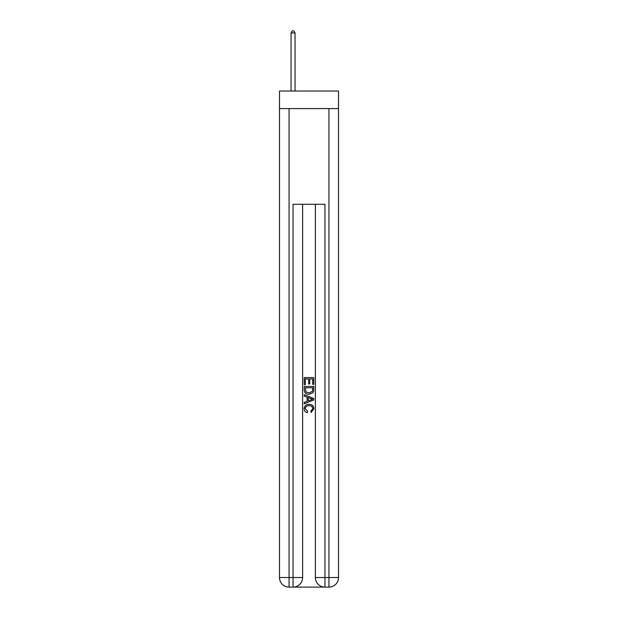 <?xml version="1.0" encoding="UTF-8"?>
<svg xmlns="http://www.w3.org/2000/svg" width="618" height="618" viewBox="0 0 618 618"><rect width="100%" height="100%" fill="white"/><g stroke="black" fill="none" stroke-linecap="round" stroke-linejoin="round"><path stroke-width="0.93" d="M338.51 108.583L338.51 91.031L279.49 91.031L279.49 108.583L338.51 108.583L338.51 577.529L328.938 577.529L328.938 108.583M293.766 587.1L324.234 587.1M324.952 587.1L324.952 577.529L315.381 577.529A9.571 9.571 0 0 0 324.952 587.1L328.938 587.1L328.938 577.529L324.952 577.529L324.952 204.288L293.048 204.288L293.048 577.529L279.49 577.529L279.49 108.583M302.619 204.288L302.619 577.529A9.571 9.571 0 0 1 293.048 587.1L289.062 587.1A9.571 9.571 0 0 1 279.49 577.529M315.381 577.529L315.381 204.288M328.938 587.1A9.571 9.571 0 0 0 338.51 577.529M304.218 384.589L304.218 377.59L313.782 377.59L313.782 384.342L312.677 384.342L312.677 378.942L309.734 378.942L309.734 383.971L308.629 383.971L308.629 378.942L305.323 378.942L305.323 384.589L304.218 384.589M304.218 389.858L304.218 386.428L313.782 386.428L313.65 391.395L312.963 392.785L309.054 394.284C305.995 394.292 304.38 392.816 304.218 389.858M305.323 387.78L305.995 392.013L309.07 392.932L312.484 391.302L312.677 387.78L305.323 387.78M304.218 396.123L304.218 394.686L313.782 398.486L313.782 400.008L304.218 403.809L304.218 402.38L307.161 401.291L307.161 397.212L304.218 396.123M310.916 398.595L308.266 397.613L308.266 400.881L312.677 399.251L310.916 398.595M305.199 408.652L307.594 411.333L307.277 412.685C305.253 412.16 304.187 410.854 304.095 408.776C304.35 405.841 306.01 404.357 309.07 404.342C312.013 404.404 313.627 405.871 313.905 408.753L311.124 412.438L310.839 411.094L312.801 408.683C312.523 406.621 311.279 405.617 309.077 405.694C306.837 405.578 305.547 406.559 305.199 408.652M295.041 91.031L295.041 32.97L291.055 32.97L291.055 91.031M291.055 32.97L292.252 30.9L293.844 30.9L295.041 32.97M289.062 108.583L289.062 587.1M302.619 577.529L293.048 577.529L293.048 587.1"/></g></svg>
